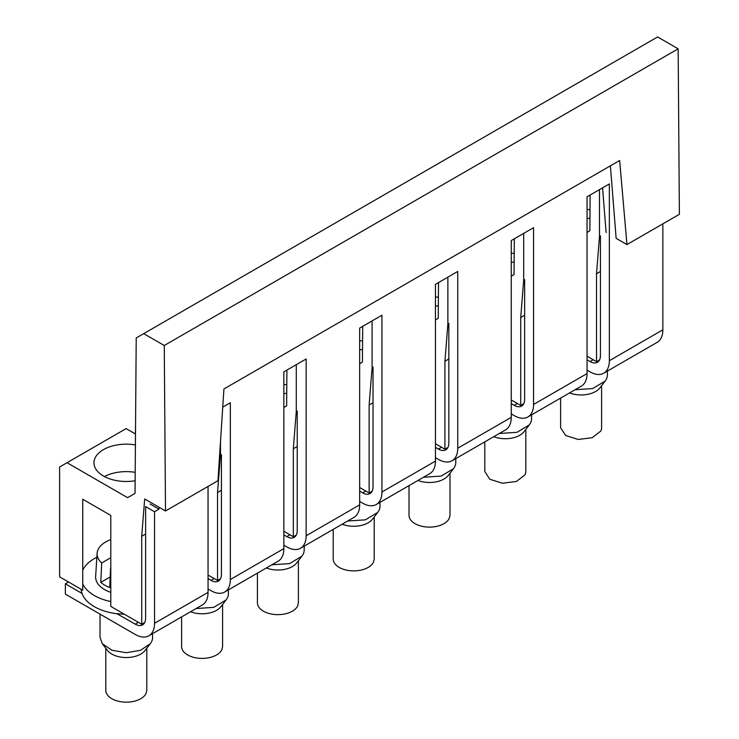 <?xml version="1.0" encoding="UTF-8"?>
<svg xmlns="http://www.w3.org/2000/svg" width="739" height="739" viewBox="0 0 739 739"><rect width="100%" height="100%" fill="white"/><g stroke="black" fill="none" stroke-linecap="round" stroke-linejoin="round"><path stroke-width="1.11" d="M590.119 195.041L589.842 230.808L587.052 232.415M599.486 189.627L599.486 236.425L596.53 273.716L596.53 361.676L587.052 356.198M514.316 238.808L514.039 274.575L511.259 276.183M438.513 282.566L438.236 318.333L435.456 319.941M362.71 326.333L362.443 362.101L359.653 363.708M286.908 370.091L286.64 405.859L283.85 407.475M144.715 498.982L165.508 510.982L164.261 345.501L678.153 48.811L657.599 36.95L136.216 337.972L135.034 493.393L127.607 497.68L67.037 462.716L59.61 467.002L59.61 576.845L82.74 590.202L82.74 499.241L110.785 515.434L110.785 606.386L141.722 624.252L144.715 622.524M589.944 218.19A32.322 18.66 180 0 1 587.052 218.578M587.052 209.359A32.322 18.66 180 0 1 589.999 209.765M596.53 361.676L599.523 359.948M596.53 273.716L600.438 271.462M602.571 187.854L606.109 232.554M220.481 441.894L220.481 455.242L217.525 492.534L217.525 580.494L208.047 575.016M296.284 364.687L296.284 411.475L293.328 448.767L293.328 536.726L283.85 531.258M372.087 320.92L372.087 367.717L369.13 405.009L369.13 492.959L359.653 487.491M447.88 277.153L447.88 323.95L444.933 361.242L444.933 449.201L435.456 443.733M523.683 233.395L523.683 280.183L520.727 317.474L520.727 405.434L511.259 399.965M678.153 48.811L679.39 214.292L626.949 244.572L616.141 238.346L610.396 165.832M135.57 423.151L135.403 433.969M135.486 434.015L126.12 428.602L67.037 462.716M164.261 345.501L143.708 333.64M144.678 499.001L141.722 536.292L141.722 624.252M165.508 510.982L217.95 480.701L223.926 388.963L619.651 160.492L626.949 244.572M141.722 536.292L145.629 534.048M217.525 492.534L221.423 490.28M293.328 448.767L297.226 446.513M369.13 405.009L373.029 402.755M444.933 361.242L448.832 358.988M520.727 317.474L524.635 315.23M520.727 405.434L523.72 403.706M511.259 253.126A32.322 18.66 180 0 1 514.205 253.523M514.141 261.948A32.322 18.66 180 0 1 511.259 262.345M444.933 449.201L447.917 447.474M435.456 296.884A32.322 18.66 180 0 1 438.403 297.29M438.338 305.715A32.322 18.66 180 0 1 435.456 306.103M369.13 492.959L372.123 491.232M359.653 340.651A32.322 18.66 180 0 1 362.6 341.048M362.535 349.482A32.322 18.66 180 0 1 359.653 349.87M293.328 536.726L296.321 534.999M283.85 384.409A32.322 18.66 180 0 1 286.797 384.816M286.732 393.24A32.322 18.66 180 0 1 283.85 393.638M217.525 580.494L220.518 578.766M104.421 476.553A32.322 18.66 180 0 1 135.191 472.341M135.135 480.766A32.322 18.66 180 0 1 103.451 476.018A32.322 18.66 180 0 1 93.982 462.817A32.322 18.66 180 0 1 135.403 444.915M662.855 223.843L662.855 329.816A27.325 15.778 60 0 1 657.202 342.323L603.689 373.213A27.325 15.778 60 0 1 590.027 371.865L587.052 370.147M222.744 407.143L230.346 402.755L230.346 579.524A27.325 15.778 60 0 1 224.684 592.031L278.197 561.141A27.325 15.778 -120 0 0 283.85 548.634L283.85 371.856L306.149 358.988L306.149 535.766A27.325 15.778 60 0 1 300.487 548.273L353.99 517.374A27.325 15.778 -120 0 0 359.653 504.866L359.653 328.098L381.943 315.22L381.943 491.998A27.325 15.778 60 0 1 376.29 504.506L429.793 473.616A27.325 15.778 -120 0 0 435.456 461.108L435.456 284.33L457.746 271.462L457.746 448.231A27.325 15.778 60 0 1 452.092 460.739L505.596 429.849A27.325 15.778 -120 0 0 511.259 417.341L511.259 240.572L533.549 227.695L533.549 404.473A27.325 15.778 60 0 1 527.886 416.981L581.399 386.091A27.325 15.778 -120 0 0 587.052 373.583L587.052 196.805L609.352 183.937L609.352 360.706A27.325 15.778 60 0 1 603.689 373.213M600.438 235.88L600.438 355.561A14.715 8.498 60 0 1 597.389 362.295A14.715 8.498 60 0 1 590.027 361.565L593.186 359.745M587.052 359.847L590.027 361.565M524.635 279.638L524.635 399.319A14.715 8.498 -120 0 1 521.586 406.062A14.715 8.498 -120 0 1 514.224 405.332L511.259 403.614M448.832 323.405L448.832 443.086A14.715 8.498 -120 0 1 445.783 449.82A14.715 8.498 -120 0 1 438.43 449.09L435.456 447.372M373.029 367.163L373.029 486.853A14.715 8.498 -120 0 1 369.98 493.587A14.715 8.498 -120 0 1 362.627 492.858L359.653 491.139M297.226 410.93L297.226 530.611A14.715 8.498 -120 0 1 294.177 537.345A14.715 8.498 -120 0 1 286.824 536.616L283.85 534.907M221.423 454.697L221.423 574.379A14.715 8.498 -120 0 1 218.384 581.113A14.715 8.498 -120 0 1 211.021 580.383L208.047 578.665M159.005 507.231L159.005 509.162L154.543 511.73L145.629 506.584L145.629 618.137A14.715 8.498 -120 0 1 142.581 624.871A14.715 8.498 -120 0 1 135.219 624.15L117.03 613.758A45.19 26.087 0 0 1 82.075 593.574L82.075 593.463A45.19 26.087 180 0 1 81.161 589.288M82.075 593.463L65.365 583.819L65.365 594.11L135.219 634.441A27.325 15.778 -120 0 0 148.881 635.799A27.325 15.778 -120 0 0 154.543 623.291L154.543 511.73M148.881 635.799L202.394 604.908A27.325 15.778 -120 0 0 208.047 592.401L208.047 486.419M527.886 416.981A27.325 15.778 60 0 1 514.224 415.623L511.259 413.914M452.092 460.739A27.325 15.778 60 0 1 438.43 459.39L435.456 457.672M376.29 504.506A27.325 15.778 60 0 1 362.627 503.157L359.653 501.439M300.487 548.273A27.325 15.778 60 0 1 286.824 546.915L283.85 545.197M224.684 592.031A27.325 15.778 60 0 1 211.021 590.683L208.047 588.965M159.005 509.162L150.082 504.007M575.099 389.73L592.761 388.548L605.093 381.148L606.322 379.227A26.271 15.168 0 0 0 607.384 374.959L607.384 371.08M96.864 557.271A45.19 26.087 0 0 0 82.944 569.723A45.19 26.087 0 0 0 82.74 570.12M124.263 614.174A45.19 26.087 180 0 1 117.03 613.638M65.365 583.819L68.524 581.99M82.74 584.013A45.19 26.087 0 0 0 110.785 601.574M569.575 392.917A20.498 11.833 0 0 0 599.819 387.966L605.093 381.148M110.785 557.705L101.686 562.961A29.2 16.858 180 0 1 97.123 553.271L95.636 576.411A30.687 17.718 0 0 0 110.785 592.355M560.615 398.081L560.615 427.761L565.631 435.502L578.194 439.465L592.188 437.71L600.779 431.086A20.498 11.833 0 0 0 601.601 427.761L601.601 385.656M499.296 433.488L516.958 432.315L529.3 424.916L530.519 422.994A26.271 15.168 0 0 0 531.581 418.727L531.581 414.847M423.493 477.255L441.165 476.082L453.497 468.683L454.716 466.762A26.271 15.168 0 0 0 455.787 462.485L455.787 458.614M347.69 521.013L365.362 519.84L377.694 512.441L378.922 510.52A26.271 15.168 0 0 0 379.985 506.252L379.985 502.372M271.887 564.781L289.559 563.608L301.891 556.208L303.119 554.287A26.271 15.168 0 0 0 304.182 550.01L304.182 546.139M196.084 608.548L213.756 607.366L226.088 599.966L227.316 598.045A26.271 15.168 0 0 0 228.379 593.777L228.379 589.898M97.123 553.271A29.2 16.858 180 0 1 98.287 549.151A29.2 16.858 180 0 1 110.785 539.618M110.785 568.18A29.2 16.858 180 0 1 110.601 568.115L109.723 587.496A30.41 17.56 180 0 1 100.809 582.35L101.686 562.961M100.033 614.127L100.033 637.545L102.324 643.734L112.014 650.274L126.304 652.713L140.595 650.265L150.285 643.734L151.513 641.812A26.271 15.168 0 0 0 152.576 637.545L152.576 633.665M493.772 436.675A20.498 11.833 0 0 0 524.016 431.733L529.3 424.916M417.969 480.442A20.498 11.833 0 0 0 448.213 475.491L453.497 468.683M342.166 524.2A20.498 11.833 0 0 0 372.419 519.258L377.694 512.441M266.373 567.968A20.498 11.833 0 0 0 296.616 563.016L301.891 556.208M190.57 611.735A20.498 11.833 0 0 0 220.813 606.784L226.088 599.966M110.203 576.919L100.809 582.35M102.315 643.734L107.598 650.542A20.498 11.833 0 0 0 126.304 657.544A20.498 11.833 0 0 0 145.01 650.542L150.285 643.734M484.812 441.848L484.812 471.519L489.828 479.269L502.4 483.232L516.385 481.468L524.976 474.854A20.498 11.833 0 0 0 525.808 471.519L525.808 429.424M409.018 485.615L409.018 515.286A20.498 11.833 0 0 0 426.597 526.999A20.498 11.833 0 0 0 449.173 518.612L450.005 515.286L450.005 473.191M333.215 529.373L333.215 559.044A20.498 11.833 0 0 0 350.794 570.757A20.498 11.833 0 0 0 373.371 562.379L374.202 559.044L374.202 516.949M257.412 573.141L257.412 602.812A20.498 11.833 0 0 0 274.991 614.525A20.498 11.833 0 0 0 297.568 606.146L298.399 602.812L298.399 560.716M181.609 616.899L181.609 646.579A20.498 11.833 0 0 0 199.188 658.283A20.498 11.833 0 0 0 221.774 649.904L222.596 646.579L222.596 604.474M105.806 648.242L105.806 690.337A20.498 11.833 0 0 0 123.385 702.05A20.498 11.833 0 0 0 145.971 693.672L146.793 690.337L146.793 648.242M208.047 592.401L154.543 623.291M283.85 548.634L230.346 579.524M359.653 504.866L306.149 535.766M435.456 461.108L381.943 491.998M511.259 417.341L457.746 448.231M587.052 373.583L533.549 404.473M662.855 329.816L609.352 360.706M517.383 403.503L514.224 405.332M441.589 447.271L438.43 449.09M365.787 491.029L362.627 492.858M289.984 534.796L286.824 536.616M214.181 578.563L211.021 580.383M138.378 622.321L135.219 624.15"/></g></svg>
